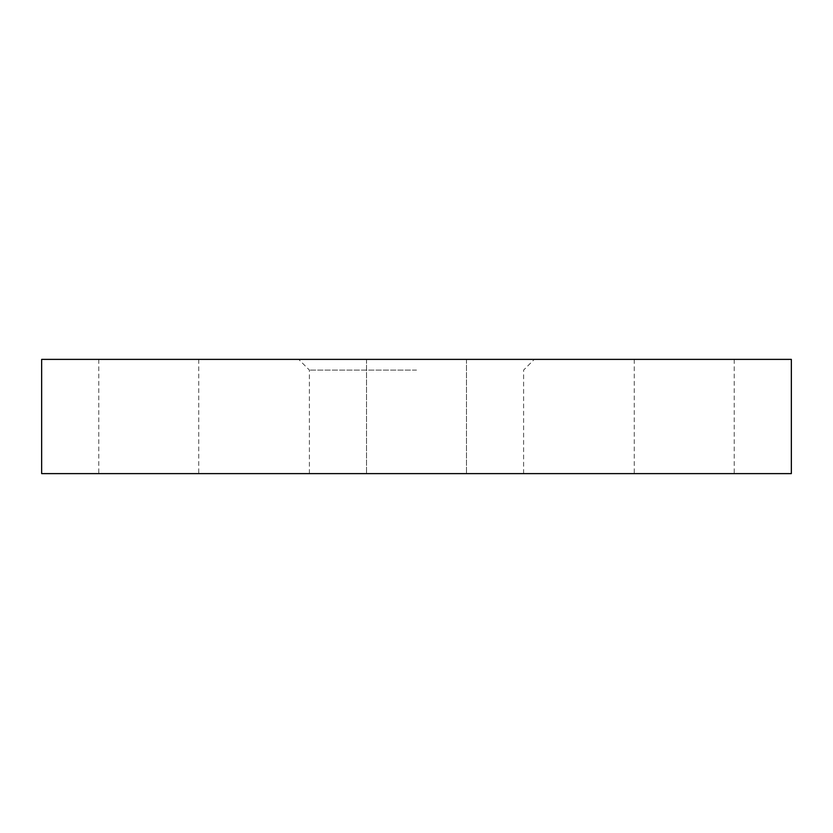 <?xml version="1.0" encoding="UTF-8"?>
<svg xmlns="http://www.w3.org/2000/svg" width="833" height="833" viewBox="0 0 833 833"><rect width="100%" height="100%" fill="white"/><g stroke="black" fill="none" stroke-linecap="round" stroke-linejoin="round"><path stroke-width="0.62" stroke-dasharray="4.17 3.12" d="M684.247 473.623L634.267 473.623L684.247 473.623M684.247 359.377L634.267 359.377L684.247 359.377M791.35 473.623L41.65 473.623M791.35 359.377L41.65 359.377M148.753 473.623L98.773 473.623L148.753 473.623M148.753 359.377L98.773 359.377L148.753 359.377M416.5 370.091L309.397 370.091L416.5 370.091M416.5 359.377L534.307 359.377L416.5 359.377M416.5 473.623L523.603 473.623L416.5 473.623M634.267 359.377L634.267 473.623M366.52 359.377L366.52 473.623L366.52 359.377M98.773 359.377L98.773 473.623M309.397 473.623L309.397 370.091L298.693 359.377M523.603 473.623L523.603 370.091L534.307 359.377M466.48 359.377L466.48 473.623L466.48 359.377M198.733 359.377L198.733 473.623M734.227 359.377L734.227 473.623"/><path stroke-width="1.25" d="M416.5 473.623L791.35 473.623L791.35 359.377L41.65 359.377L41.65 473.623L416.5 473.623"/></g></svg>
